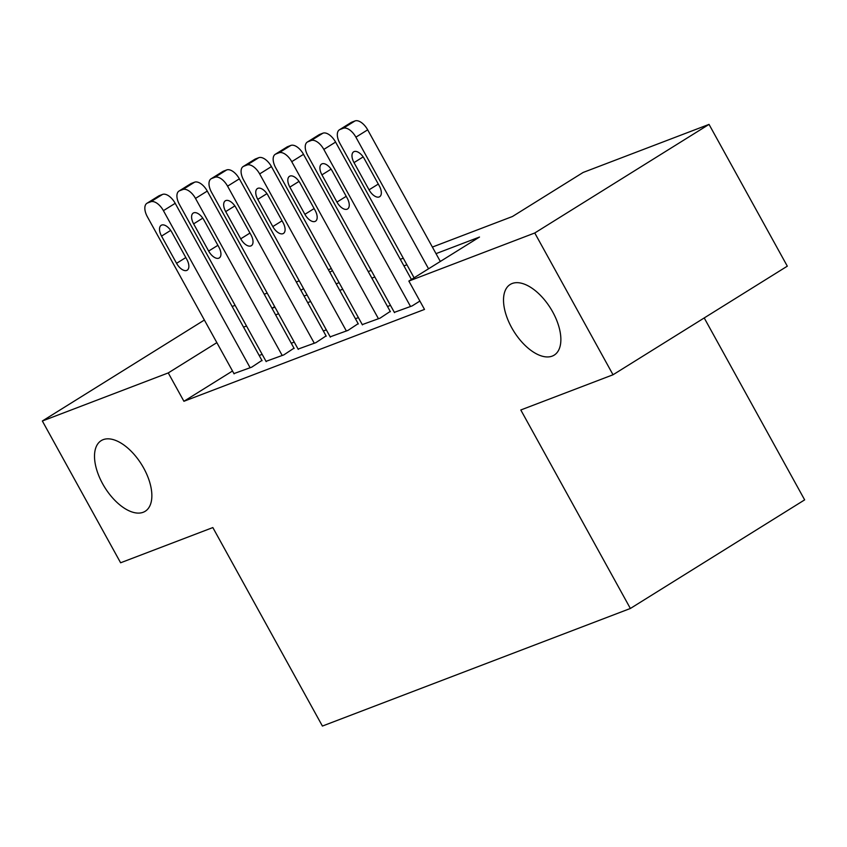 <?xml version="1.0" encoding="UTF-8"?>
<svg xmlns="http://www.w3.org/2000/svg" width="847" height="847" viewBox="0 0 847 847"><rect width="100%" height="100%" fill="white"/><g stroke="black" fill="none" stroke-linecap="round" stroke-linejoin="round"><path stroke-width="1.27" d="M511.662 327.641A41.609 21.683 58.1 0 1 510.18 284.486A41.609 21.683 58.1 0 1 552.72 311.961A41.609 21.683 58.1 0 1 554.203 355.126A41.609 21.683 58.1 0 1 511.662 327.641M102.656 483.806A41.609 21.683 58.1 0 1 101.174 440.652A41.609 21.683 58.1 0 1 143.715 468.126A41.609 21.683 58.1 0 1 145.197 511.281A41.609 21.683 58.1 0 1 102.656 483.806M704.217 317.943L804.65 499.868L630.369 608.474L322.411 726.059L212.841 527.565L120.613 562.779L42.35 421.001L204.381 320.028M232.142 306.476L235.106 305.344M264.222 294.227L267.186 293.094M296.302 281.977L299.266 280.844M328.371 269.727L331.346 268.594M432.383 247.07L512.477 216.493L583.128 172.46L709.034 124.393L534.764 232.989L408.857 281.066L479.508 237.044L436.014 253.645M534.764 232.989L613.027 374.766L787.308 266.17L709.034 124.393M394.342 312.352L412.14 305.905L419.89 301.066M362.262 324.602L380.059 318.154L390.234 311.421M330.182 336.841L347.979 330.394L358.154 323.67M298.102 349.091L315.899 342.643L326.074 335.92M266.022 361.341L283.819 354.893L293.994 348.17M232.512 370.997L183.915 401.287L424.506 309.42L408.857 281.066M390.478 305.365L387.513 306.498M358.397 317.614L355.433 318.747M326.317 329.854L323.353 330.986M294.248 342.103L291.273 343.236M262.168 354.353L259.193 355.486M233.941 373.591L251.75 367.143L261.914 360.42M613.027 374.766L520.799 409.98L630.369 608.474M183.915 401.287L168.257 372.924L42.35 421.001M216.853 342.643L168.257 372.924M406.909 264.762L403.934 265.894M374.829 277.001L371.854 278.144M342.749 289.25L339.774 290.383M310.669 301.5L307.705 302.633M278.589 313.75L275.624 314.883M246.509 326L243.544 327.133M274.661 306.625L271.982 308.287L274.957 307.175M304.073 296.058L307.038 294.925M336.153 283.819L339.118 282.686M368.233 271.569L371.198 270.437M400.313 259.32L403.278 258.187M332.458 270.606L329.779 272.279M303.554 288.615L300.886 290.277M234.1 373.876L147.378 216.79A13.001 6.776 -121.9 0 1 146.923 203.301A13.001 6.776 -121.9 0 1 147.537 202.994L150.745 201.766A13.001 6.776 -121.9 0 1 163.418 210.659L250.14 367.757M262.072 360.706L175.202 203.322L163.418 210.659M161.544 236.101A10.408 5.421 58.1 0 1 161.174 225.313A10.408 5.421 58.1 0 1 171.803 232.184L186.838 259.404A10.408 5.421 58.1 0 1 187.198 270.193A10.408 5.421 58.1 0 1 176.568 263.322L161.544 236.101L170.692 230.395M146.923 203.301L158.696 195.964A13.001 6.776 58.1 0 1 159.31 195.657L162.518 194.429A13.001 6.776 58.1 0 1 175.202 203.322M266.18 361.627L179.458 204.54A13.001 6.776 -121.9 0 1 179.003 191.051A13.001 6.776 -121.9 0 1 179.617 190.744L182.825 189.527A13.001 6.776 -121.9 0 1 195.498 198.42L282.22 355.507M294.153 348.456L207.271 191.073L195.498 198.42M193.624 223.852A10.408 5.421 58.1 0 1 193.254 213.063A10.408 5.421 58.1 0 1 203.883 219.934L218.907 247.155A10.408 5.421 58.1 0 1 219.278 257.943A10.408 5.421 58.1 0 1 208.648 251.072L193.624 223.852L202.772 218.145M179.003 191.051L190.776 183.714A13.001 6.776 58.1 0 1 191.39 183.407L194.598 182.19A13.001 6.776 58.1 0 1 207.271 191.073M298.26 349.377L211.538 192.29A13.001 6.776 -121.9 0 1 211.083 178.802A13.001 6.776 -121.9 0 1 211.697 178.495L214.905 177.277A13.001 6.776 -121.9 0 1 227.578 186.171L314.301 343.257M326.233 336.206L239.352 178.833L227.578 186.171M225.694 211.602A10.408 5.421 58.1 0 1 225.334 200.813A10.408 5.421 58.1 0 1 235.964 207.684L250.987 234.905A10.408 5.421 58.1 0 1 251.358 245.694A10.408 5.421 58.1 0 1 240.728 238.822L225.694 211.602L234.852 205.906M211.083 178.802L222.856 171.465A13.001 6.776 58.1 0 1 223.47 171.158L226.678 169.94A13.001 6.776 58.1 0 1 239.352 178.833M330.341 337.138L243.618 180.04A13.001 6.776 -121.9 0 1 243.163 166.552A13.001 6.776 -121.9 0 1 243.777 166.256L246.985 165.027A13.001 6.776 -121.9 0 1 259.658 173.921L346.381 331.008M358.313 323.956L271.432 166.584L259.658 173.921M257.774 199.352A10.408 5.421 58.1 0 1 257.403 188.563A10.408 5.421 58.1 0 1 268.044 195.435L283.067 222.655A10.408 5.421 58.1 0 1 283.438 233.444A10.408 5.421 58.1 0 1 272.808 226.583L257.774 199.352L266.932 193.656M243.163 166.552L254.936 159.215A13.001 6.776 58.1 0 1 255.55 158.918L258.759 157.69A13.001 6.776 58.1 0 1 271.432 166.584M362.421 324.888L275.699 167.791A13.001 6.776 -121.9 0 1 275.233 154.313A13.001 6.776 -121.9 0 1 275.857 154.006L279.065 152.778A13.001 6.776 -121.9 0 1 291.739 161.671L378.461 318.758M390.393 311.717L303.512 154.334L291.739 161.671M289.854 187.113A10.408 5.421 58.1 0 1 289.483 176.324A10.408 5.421 58.1 0 1 300.124 183.185L315.148 210.416A10.408 5.421 58.1 0 1 315.518 221.205A10.408 5.421 58.1 0 1 304.888 214.333L289.854 187.113L299.012 181.406M275.233 154.313L287.017 146.976A13.001 6.776 58.1 0 1 287.631 146.669L290.839 145.44A13.001 6.776 58.1 0 1 303.512 154.334M394.501 312.638L307.779 155.552A13.001 6.776 -121.9 0 1 307.313 142.063A13.001 6.776 -121.9 0 1 307.937 141.756L311.135 140.528A13.001 6.776 -121.9 0 1 323.819 149.421L410.541 306.519M411.43 279.457L335.592 142.084L323.819 149.421M321.934 174.863A10.408 5.421 58.1 0 1 321.564 164.074A10.408 5.421 58.1 0 1 332.204 170.946L347.228 198.166A10.408 5.421 58.1 0 1 347.598 208.955A10.408 5.421 58.1 0 1 336.958 202.084L321.934 174.863L331.092 169.156M307.313 142.063L319.086 134.726A13.001 6.776 58.1 0 1 319.711 134.419L322.919 133.191A13.001 6.776 58.1 0 1 335.592 142.084M414.098 277.795L339.859 143.302A13.001 6.776 -121.9 0 1 339.393 129.813A13.001 6.776 -121.9 0 1 340.007 129.506L343.215 128.278A13.001 6.776 -121.9 0 1 355.899 137.172L428.55 268.795M440.324 261.448L367.672 129.835L355.899 137.172M354.014 162.613A10.408 5.421 58.1 0 1 353.644 151.825A10.408 5.421 58.1 0 1 364.284 158.696L379.308 185.917A10.408 5.421 58.1 0 1 379.678 196.705A10.408 5.421 58.1 0 1 369.038 189.834L354.014 162.613L363.172 156.907M339.393 129.813L351.166 122.476A13.001 6.776 58.1 0 1 351.791 122.169L354.999 120.941A13.001 6.776 58.1 0 1 367.672 129.835M159.31 195.657L147.537 202.994M162.518 194.429L150.745 201.766M176.568 263.322L185.811 257.562M191.39 183.407L179.617 190.744M194.598 182.19L182.825 189.527M208.648 251.072L217.891 245.312M223.47 171.158L211.697 178.495M226.678 169.94L214.905 177.277M240.728 238.822L249.971 233.063M255.55 158.918L243.777 166.256M258.759 157.69L246.985 165.027M272.808 226.583L282.051 220.813M287.631 146.669L275.857 154.006M290.839 145.44L279.065 152.778M304.888 214.333L314.131 208.563M319.711 134.419L307.937 141.756M322.919 133.191L311.135 140.528M336.958 202.084L346.211 196.324M351.791 122.169L340.007 129.506M354.999 120.941L343.215 128.278M369.038 189.834L378.291 184.074"/></g></svg>
